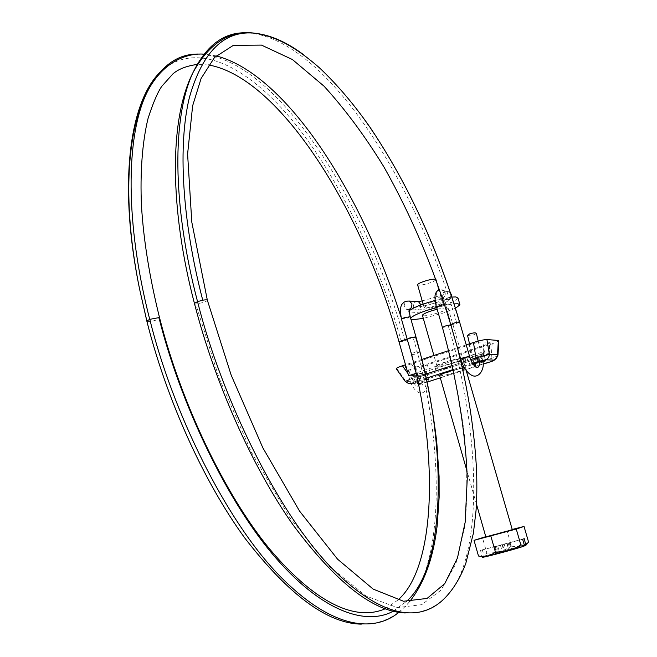 <?xml version="1.0" encoding="UTF-8"?>
<svg xmlns="http://www.w3.org/2000/svg" width="657" height="657" viewBox="0 0 657 657"><rect width="100%" height="100%" fill="white"/><g stroke="black" fill="none" stroke-linecap="round" stroke-linejoin="round"><path stroke-width="0.49" stroke-dasharray="3.29 2.46" d="M512.312 529.747L485.868 536.991M437.151 309.192L447.031 307.591L448.156 308.158C447.524 309.242 444.764 310.621 439.878 312.297C433.259 314.465 427.945 315.647 423.937 315.845L422.467 315.532M410.888 319.105L410.65 318.275M436.642 307.419C443.68 305.53 449.495 304.355 454.069 303.879M435.123 300.405L451.868 297.054M458.011 298.064C456.812 300.208 451.515 302.902 442.12 306.154C429.563 310.285 419.429 312.518 411.725 312.872L408.662 311.664L409.171 310.835M455.441 308.24L444.042 312.814L423.289 318.399M425.202 307.936L424.094 307.484C424.537 306.704 426.492 305.71 429.957 304.503C435.074 302.828 438.999 301.99 441.726 301.974L442.547 302.401C442.104 303.197 440.133 304.199 436.642 305.406C431.887 306.975 428.077 307.813 425.202 307.936M435.969 279.636C435.542 280.498 433.595 281.541 430.121 282.773C425.383 284.366 421.572 285.179 418.69 285.228L417.63 284.933M524.237 538.674L480.554 550.369L497.743 545.91L499.46 552.751L497.743 545.91M522.627 539.249L497.53 546.016M504.083 543.692L505.997 550.336L511.006 549.022L508.756 549.893L506.826 543.199M509.085 542.37L511.006 549.022M502.014 544.423L503.927 551.1L505.997 550.336M503.927 551.1L484.094 556.077L486.821 553.005L482.419 537.607M482.287 549.761L484.094 556.077M482.361 556.709L483.026 556.906L481.967 556.75L480.554 550.369M494.737 546.624L496.667 553.334L483.026 556.906M496.667 553.334L499.673 552.636M495.394 546.772L497.341 553.539L499.46 552.751M500.478 545.425L502.424 552.208L497.341 553.539M502.589 544.678L504.535 551.428L502.424 552.208M504.535 551.428L524.007 546.164M509.857 542.477L511.795 549.186L524.237 545.926M511.795 549.186L508.756 549.893M525.863 545.302L524.803 545.433C519.12 546.386 492.323 553.679 484.759 556.274M478.485 556.011L481.967 556.75M512.23 529.452L485.778 536.679M486.821 553.005C495.78 553.284 503.993 550.985 511.474 546.115L507.04 530.766M511.474 546.115C517.034 547.24 522.118 546.312 526.733 543.323L528.565 542.025M445.274 362.294C440.387 363.896 437.603 365.128 436.913 365.982L437.505 366.343C440.79 366.278 446.415 365.021 454.381 362.565C459.317 360.956 462.134 359.716 462.832 358.845L462.495 358.533C459.572 358.418 453.831 359.675 445.274 362.294M439.673 375.623L440.198 375.755C443.475 375.64 449.101 374.367 457.083 371.928C462.027 370.326 464.852 369.111 465.567 368.281L464.524 367.953M462.388 368.183L453.363 370.228M485.268 351.906L484.423 351.873L482.78 341.837C480.053 341.87 475.578 342.855 469.369 344.802L411.307 363.814C407.159 365.185 405.073 366.171 405.041 366.778L413.803 367.132C416.694 367.008 421.055 366.031 426.894 364.2L430.384 372.618L482.936 355.659L489.629 352.891L489.161 352.119L485.268 351.906L483.733 354.205L482.254 354.18C476.645 355.306 472.753 356.554 470.584 357.925L473.073 357.843C478.6 356.595 482.156 355.396 483.733 354.271L487.634 354.394C488.865 354.624 487.215 355.494 482.673 357.014L430.048 373.981L419.536 376.371L418.263 376.338L417.162 375.385C420.193 375.566 424.594 374.638 430.384 372.618L430.048 373.981M472.983 364.052L472.482 364.438L473.336 364.586M474.026 364.504L482.895 362.114M483.1 354.09L484.423 351.873L471.094 355.117L417.474 372.494L418.632 373.899C414.731 375.196 413.113 376.001 413.779 376.313L415.175 376.354C420.636 375.287 424.471 374.088 426.68 372.741L422.952 373.077C418 374.293 414.945 375.352 413.779 376.247L411.348 375.41L417.162 375.385L413.803 367.132M426.549 379.163L419.651 380.929L415.602 382.67C416.234 383.056 419.182 382.473 424.43 380.904L426.746 380.091M435.213 366.959C438.745 367.033 445.38 365.579 455.129 362.59C460.894 360.709 464.179 359.256 464.992 358.237L464.384 357.843C460.647 357.86 454.02 359.338 444.502 362.27C438.802 364.142 435.558 365.571 434.753 366.573L435.213 366.959M455.983 365.563C461.748 363.682 465.049 362.245 465.862 361.243L465.263 360.857C461.526 360.89 454.89 362.377 445.372 365.308C439.673 367.164 436.42 368.593 435.616 369.571L436.067 369.948C439.599 370.006 446.234 368.544 455.983 365.563M483.659 352.004L482.254 354.18L472.194 356.562L471.094 355.117L469.369 344.802M411.307 363.814L417.474 372.494L411.348 375.41M490.278 342.88L489.629 352.891C489.161 354.246 486.911 355.585 482.862 356.915L483.593 345.738L490.278 342.88L489.793 342.354L489.161 352.119L487.634 354.394M414.017 376.42L411.849 375.369L405.878 366.984M419.536 376.371L418.263 376.338C419.716 376.666 423.716 375.845 430.261 373.874L482.673 357.014M405.041 366.778L411.151 375.361L412.916 376.321L413.885 376.321L412.793 375.361M426.336 378.186L414.395 382.021L411.611 378.67L425.449 374.203M497.973 355.059L497.924 355.79L491.173 358.508L428.446 378.646C422.796 380.929 418.369 381.758 415.158 381.126L405.287 381.462M409.796 379.491L411.611 378.67L407.997 373.587M396.22 368.733L397.091 368.947L405.812 381.183L408.506 383.524L420.825 383.491L427.165 382.07M411.438 383.614L420.825 383.491M498.844 340.967L492.118 343.849L423.33 366.228C417.532 368.043 413.187 369.012 410.305 369.152L415.158 381.126L417.827 383.433M423.33 366.228L428.495 379.073M428.504 379.155L427.994 381.807M492.118 343.849L490.902 361.67M482.78 341.837L489.793 342.354M483.593 345.738L426.894 364.2M397.091 368.947L410.305 369.152M466.24 344.884L448.698 350.633M421.95 359.395L405.509 364.783M415.881 351.774L411.151 353.942C411.52 354.673 413.335 354.624 416.604 353.795L419.716 351.774L415.881 351.774M476.366 333.386L474.149 334.807L467.554 335.44M496.437 546.024L498.359 552.709M508.206 543.068L510.152 549.802M507.032 543.101L508.961 549.786M426.368 372.56L428.2 378.99M422.952 373.077L424.783 379.516M418.632 373.899L472.194 356.562M414.395 382.021L411.282 383.269M452.303 365.538L461.124 362.689M461.871 362.45L470.699 359.601M472.539 363.337L463.563 366.22M462.052 366.705L453.215 369.546M440.313 377.865L483.051 364.183M407.225 339.382L407.775 339.562L404.926 340.901L399.07 342.01M415.914 373.348L417.359 373.34L414.477 374.597L408.629 375.796M421.901 376.026L417.129 378.128C417.524 378.818 419.347 378.744 422.591 377.906L425.818 376.182L421.901 376.026M442.432 327.49L448.394 326.34L450.792 325.355L451.26 324.96L450.801 324.78M436.585 307.197L442.547 306.096L444.929 305.086L445.389 304.659L444.6 304.462M442.547 302.401L438.95 289.951C436.675 291.609 436.043 293.671 437.061 296.143L438.498 297.744L442.506 298.106C444.764 296.898 445.627 295.001 445.101 292.431L442.941 289.868L439.352 289.753M445.635 291.232L444.978 291.445C442.769 292.62 441.915 294.467 442.407 296.989L444.132 299.329L448.09 299.691C450.201 298.607 451.08 296.841 450.735 294.393L448.986 291.839L445.635 291.232M420.965 304.897L420.537 307.821L417.909 310.047L415.659 309.923L413.261 307.304L413.623 303.444L416.111 301.44M408.991 309.644L406.716 309.521L404.129 306.228L404.655 302.959L406.609 301.128M410.173 316.617L407.496 318.078L401.493 319.187M415.906 336.729L413.253 338.117L407.2 339.291M474.329 359.116L479.068 357.745L482.205 358.081L479.963 359.436L474.042 360.406L473.311 359.962L474.329 359.116M460.688 358.952L465.238 358.131L469.583 356.414M450.776 324.689L455.334 323.975L459.604 322.061M146.922 321.429C148.843 321.914 152.128 321.396 156.76 319.869L159.684 318.251L159.569 317.799M393.338 611.133L406.256 601.582M398.939 612.275L404.687 606.945C446.579 567.87 443.984 438.219 413.253 338.117M445.101 292.431C443.114 292.611 443.138 296.627 445.183 304.487M437.061 296.143C435.189 296.332 435.189 300.052 437.069 307.312M422.41 304.363C429.349 303.739 442.498 299.305 442.867 297.44L442.407 296.989M413.261 307.304C422.155 307.763 450.759 298.894 451.49 295.231L451.408 294.779M442.539 327.547C451.655 360.816 458.767 394.972 463.883 430.015C467.398 464.745 467.718 496.881 464.844 526.421L455.868 563.722L441.069 590.134L421.737 604.662L397.411 607.602L366.253 596.129L329.354 566.424L289.638 517.404L251.442 452.262L219.167 378.227L195.745 304.068L194.538 303.83M207.325 300.077L207.44 300.52L204.294 302.294L195.745 304.068M448.394 326.34C479.799 427.51 485.309 558.811 445.807 597.049L445.807 597.049C434.581 608.382 421.071 613.687 405.262 612.965M401.468 341.829C378.687 262.094 341.583 183.467 297.908 127.351C254.456 72.147 203.916 41.859 167.478 66.242M404.926 340.901C366.45 202.11 276.531 58.243 199.621 54.096M417.638 377.553L418.476 384.706C416.965 388.55 414.477 385.495 411.003 375.533M420.349 376.412C421.277 380.362 421.383 382.949 420.677 384.189C418.903 385.035 416.842 381.84 414.477 374.597M469.279 356.661C470.814 361.555 472.826 364.947 475.315 366.836M479.659 361.72L479.068 357.745M466.798 357.654C469.574 365.292 472.367 368.265 475.175 366.573M476.087 362.804L475.545 358.607M304.774 55.623C368.134 104.102 427.789 213.476 459.342 322.439M248.1 32.875C326.003 38.935 417.129 183.607 456.886 323.49M476.448 504.091L467.061 471.315M436.913 365.982L433.907 355.478M448.156 308.158L466.207 370.507M410.592 318.44L408.662 311.664M459.834 304.339L459.982 304.84M424.094 307.484L423.124 304.109M524.803 545.433L526.733 543.323M465.567 368.281L462.832 358.845M470.584 357.925L472.482 364.438M485.613 360.693L483.733 354.271M426.68 372.741L428.479 379.056M415.602 382.67L413.779 376.247M464.992 358.237L465.862 361.243M434.753 366.573L435.616 369.571M494.13 360.282L428.142 381.676L417.836 383.433M400.893 316.707L417.367 373.34C418.829 379.615 423.658 387.022 423.026 384.994L420.677 384.189L418.41 384.641L411.151 353.942M419.798 352.004L425.818 376.182C428.545 385.774 427.075 391.457 421.408 393.223C415.643 392.549 411.381 386.718 408.605 375.722M457.691 348.621L443.795 297.769C441.66 298.779 439.894 298.771 438.498 297.744L444.132 299.329L442.342 295.239L422.213 300.906M450.538 293.038L448.986 291.839L439.697 289.712M451.523 296.003C450.061 304.979 422.221 310.572 415.659 309.923L406.716 309.521L409.032 310.326M482.747 360.972L478.197 341.106M473.952 363.6L469.525 343.808M385.355 608.694L397.855 600.112M361.301 624.125C378.26 624.503 392.722 618.779 404.687 606.945L409.467 601.779M208.515 64.961L197.141 64.435M216.104 55.87L203.999 54.137M474.986 366.549L474.091 365.588"/><path stroke-width="0.99" d="M485.868 536.991L512.312 529.747L466.207 370.507M422.467 315.532L422.394 315.253C423.009 314.186 425.744 312.822 430.573 311.155L437.151 309.192M423.289 318.399L413.639 319.589L410.888 319.105M410.65 318.275C412.169 316.222 417.359 313.668 426.204 310.613L436.642 307.419M454.069 303.879L457.904 303.764L459.982 304.84L455.441 308.24M409.171 310.835C411.586 308.724 416.604 306.359 424.225 303.731L435.123 300.405M451.868 297.054L455.917 296.939L458.011 298.064L459.834 304.339M417.63 284.933L417.565 284.703C417.983 283.857 419.922 282.814 423.371 281.59C428.463 279.89 432.38 279.077 435.131 279.143L435.969 279.636L438.95 289.951L439.352 289.753M482.846 556.988C477.688 559.173 514.792 549.416 524.007 546.164L524.491 545.663L522.627 539.249L524.237 538.674L525.863 545.302M524.237 545.926L525.616 545.565M524.491 545.663L520.845 544.883C513.174 549.901 504.691 552.266 495.403 551.987C490.451 555.986 484.809 557.333 478.485 556.011L474.017 540.35L516.246 529.041L524.031 526.454L512.23 529.452M485.778 536.679L474.017 540.35M524.031 526.454L528.565 542.025L526.093 545.064M520.845 544.883L516.246 529.041M495.403 551.987L490.845 536.096M453.363 370.228L448.008 371.821C443.114 373.406 440.313 374.613 439.615 375.426L439.673 375.623M464.524 367.953L462.388 368.183M482.895 362.114L485.638 360.783C485.022 360.397 482.098 360.98 476.867 362.549L472.983 364.052M473.336 364.586L474.026 364.504M426.746 380.091L428.504 379.155L426.549 379.163M408.506 383.524L405.287 381.462L409.796 379.491M408.514 383.524L411.438 383.614M490.902 361.67L490.582 361.769C493.538 360.792 494.622 360.233 493.842 360.102L485.613 359.79L478.641 361.375L475.988 357.893L489.325 354.246L497.497 354.649L497.924 355.79L494.13 360.282M427.994 381.807L440.313 377.865M485.613 359.79C488.036 358.812 489.276 356.965 489.325 354.246L486.927 339.546L498.376 340.457L498.844 340.967L497.973 355.059M493.842 360.102C496.232 359.141 497.448 357.318 497.497 354.649L498.376 340.457M470.699 359.601L475.988 357.893L473.442 342.519C479.7 340.556 484.193 339.562 486.927 339.546M405.287 381.462L396.22 368.733C396.253 368.134 398.331 367.148 402.445 365.785L407.997 373.587M473.442 342.519L466.24 344.884M448.698 350.633L421.95 359.395M405.509 364.783L402.445 365.785M467.554 335.44L469.722 333.846C473.492 332.729 475.709 332.573 476.366 333.386L478.197 341.106M425.449 374.203L452.303 365.538M461.124 362.689L461.871 362.45M478.641 361.375L472.539 363.337M463.563 366.22L462.052 366.705M453.215 369.546L426.336 378.186M427.165 382.07L427.641 381.922M483.051 364.183L490.582 361.769M408.629 375.796L415.914 373.348M399.07 342.01L401.887 340.581L407.225 339.382M450.801 324.78L445.265 326.028L442.432 327.49M444.6 304.462L439.385 305.669L436.585 307.197M416.111 301.44L418.419 301.571L420.965 304.897M406.609 301.128L409.5 301.062L411.939 303.83L411.643 307.394L408.991 309.644M407.2 339.291L409.894 337.895L415.93 336.819C425.654 371.657 432.593 406.773 436.765 442.186L439.09 476.514L439.147 497.333L437.168 525.731C433.308 558.253 424.077 583.605 409.467 601.779M401.493 319.187L404.162 317.725L410.206 316.715L415.906 336.729M459.629 322.152C459.112 321.782 457.058 322.152 453.486 323.269L450.776 324.689M459.637 322.152L469.583 356.414L463.44 357.638L460.688 358.952M385.355 608.694C356.611 621.391 316.797 604.727 270.167 549.638C224.341 494.417 180.831 401.928 159.684 318.243L158.953 317.618C179.952 402.314 226.977 502.441 276.564 558.803C326.192 615.33 368.7 624.766 393.338 611.133M406.256 601.582C448.288 565.184 446.21 436.388 415.487 336.647M158.953 317.618L149.78 319.343C172.29 411.167 225.351 519.917 278.954 575.146C332.828 630.383 374.695 632.346 398.939 612.275M149.78 319.343L146.848 320.928L146.922 321.429M420.858 304.413L422.41 304.363M451.523 296.003L451.022 294.492M457.691 348.621C468.219 390.291 474.526 431.049 476.596 470.897C477.056 486.205 476.867 499.41 476.046 510.522L473.385 533.303L465.78 563.484C460.59 577.216 453.938 588.401 445.807 597.049C423.428 620.972 386.029 622.491 332.113 568.486C278.683 514.217 222.025 399.16 197.543 301.629L202.742 300.2C206.052 299.641 207.62 299.748 207.448 300.52L231.157 375.081L262.833 447.795L299.567 511.113L337.567 559.173L373.168 589.107L403.529 601.254L427.083 598.428L444.715 583.712L457.461 558.015L465.164 522.241L467.25 478.46C465.591 430.565 456.516 377.997 442.407 327.408L436.552 307.098C435.739 305.275 434.154 296.389 435.542 293.523C436.864 291.043 438.252 289.77 439.697 289.712M194.538 303.83L194.423 303.386L197.543 301.629C171.748 203.325 172.405 115.969 193.084 72.41L193.092 72.401C206.725 44.586 225.064 31.413 248.1 32.875M167.478 66.242C132.082 89.065 116.084 174.77 139.539 288.866L146.848 320.928M199.621 54.096C177.259 53.25 159.429 66.62 146.141 94.222C125.955 137.502 125.068 223.199 149.714 319.368M475.315 366.836L476.489 367.411C478.707 367.772 479.758 365.875 479.659 361.72M474.986 366.549L476.087 362.804M202.742 300.2C181.685 219.044 177.916 144.548 189.43 97.351C202.734 50.926 224.85 29.59 255.778 33.335L255.811 33.335C271.587 35.33 287.906 42.754 304.774 55.623M485.876 537.024L476.448 504.091M467.061 471.315L439.615 375.426M433.907 355.478L422.394 315.253M423.124 304.109L417.565 284.703M408.597 375.722L399.045 341.919C363.075 211.669 280.169 77.51 208.515 64.961M397.855 600.112C437.8 565.792 438.679 443.812 407.176 339.201L401.468 319.088C399.842 310.276 400.359 304.988 403.012 303.23C404.014 301.735 406.182 301.013 409.5 301.062L418.419 301.571L422.213 300.906M469.525 343.808L467.513 335.259M207.325 300.077L191.787 222.041L187.598 154.034L192.632 105.802L201.108 78.454L214.502 57.479L233.358 45.349L261.478 45.103L292.406 59.524L324.073 86.215C345.015 109.161 364.931 136.007 383.828 166.763C411.364 215.57 433.669 268.187 450.751 324.607L460.664 358.878C463.021 366.943 466.692 372.412 471.685 375.303C479.06 379.229 485.162 368.191 482.747 360.972M139.539 288.866L146.815 320.986C165.999 397.608 203.169 481.187 245.02 538.321C288.916 595.028 327.679 623.633 361.301 624.125M450.538 293.038L451.408 294.779M409.032 310.326L410.173 316.617M255.811 33.335C230.582 29.565 209.673 42.582 193.092 72.401C168.989 119.221 169.629 209.041 194.423 303.378C214.469 381.462 251.927 466.659 293.038 524.869C336.039 582.587 373.447 611.954 405.262 612.965M197.141 64.435C186.276 66.012 178.154 69.207 172.775 74.019L161.729 86.371C157.54 92.506 152.982 103.19 148.063 118.424C142.323 141.805 139.949 173.325 141.501 206.093C143.604 240.446 149.624 277.681 159.569 317.799M400.893 316.707C362.171 194.242 286.723 74.085 216.104 55.87M203.999 54.137C183.607 52.757 160.078 64.838 146.141 94.222C126.07 134.094 122.728 206.405 139.645 289.4M475.175 366.565L476.489 367.411C473.64 365.703 471.332 362.04 469.583 356.414M474.091 365.588L473.952 363.6M459.604 322.061C438.252 249.734 408.67 185.208 370.852 128.485C354.706 105.177 337.542 84.917 319.351 67.712C294.689 46.236 276.211 36.817 255.778 33.335"/></g></svg>
